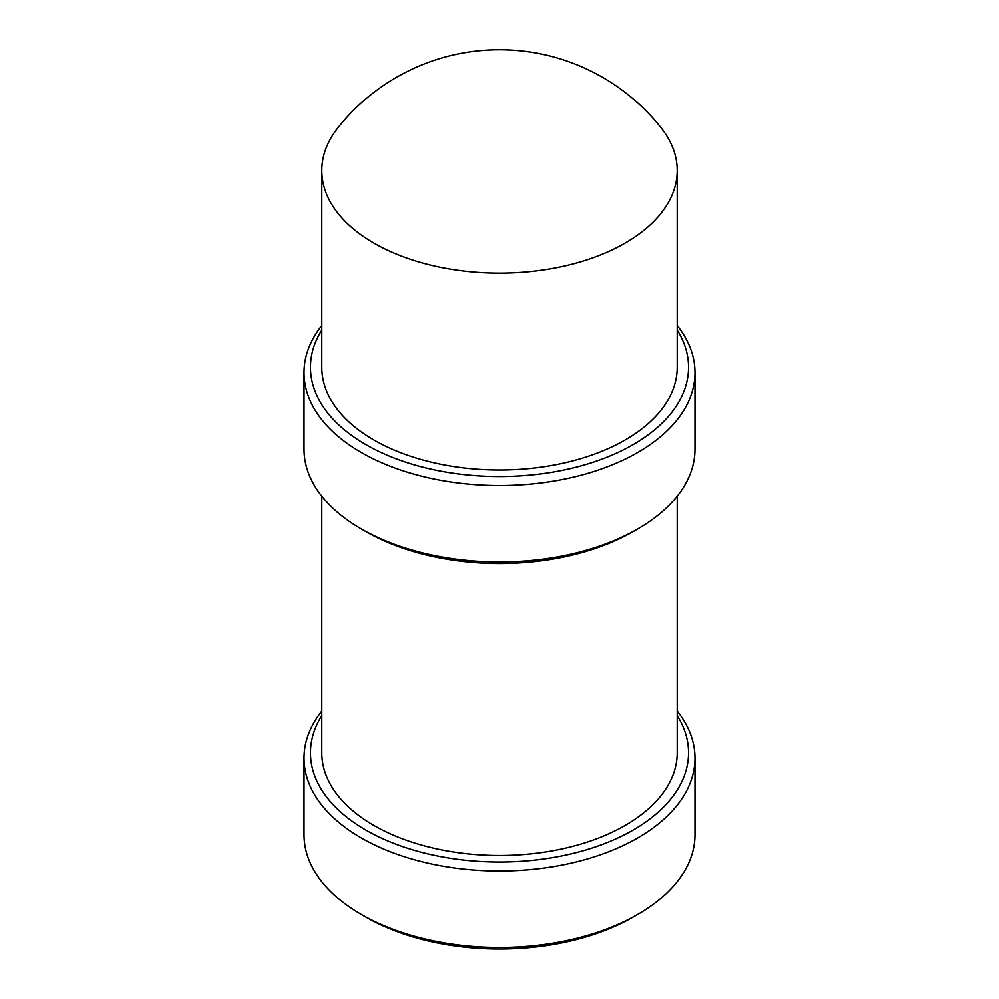 <?xml version="1.0" encoding="UTF-8"?>
<svg xmlns="http://www.w3.org/2000/svg" width="999" height="999" viewBox="0 0 999 999"><rect width="100%" height="100%" fill="white"/><g stroke="black" fill="none" stroke-linecap="round" stroke-linejoin="round"><path stroke-width="1.5" d="M661.026 127.735A177.685 102.585 180 0 1 677.185 170.479A177.685 102.585 180 0 1 567.494 265.259A177.685 102.585 180 0 1 373.851 243.019A177.685 102.585 180 0 1 321.815 170.479A177.685 102.585 180 0 1 337.974 127.735A206.244 206.244 0 0 1 661.026 127.735M321.815 170.479L321.815 367.382A177.685 102.585 0 0 0 373.851 439.922A177.685 102.585 0 0 0 567.494 462.15A177.685 102.585 0 0 0 677.185 367.382L677.185 170.479M677.185 330.182A189.011 109.128 180 0 1 600.961 459.453A189.011 109.128 180 0 1 365.846 444.543A189.011 109.128 180 0 1 321.815 330.182M677.185 325.637A195.454 112.85 180 0 1 694.954 372.639A195.454 112.85 180 0 1 574.3 476.898A195.454 112.85 180 0 1 361.288 452.435A195.454 112.85 180 0 1 304.046 372.639A195.454 112.85 180 0 1 321.815 325.637M304.046 372.639L304.046 449.163A195.454 112.85 0 0 0 361.288 528.958L361.288 528.958A195.454 112.85 0 0 0 637.712 528.958A195.454 112.85 0 0 0 694.954 449.163L694.954 372.639M365.846 531.593L361.288 528.958L365.846 531.593A189.011 109.128 0 0 0 365.846 531.593L365.846 531.593A189.011 109.128 0 0 0 633.154 531.593L637.712 528.958M321.815 496.178L321.815 752.884A177.685 102.585 0 0 0 373.851 825.424A177.685 102.585 0 0 0 567.494 847.651A177.685 102.585 0 0 0 677.185 752.884L677.185 496.178M677.185 715.684A189.011 109.128 180 0 1 600.961 844.942A189.011 109.128 180 0 1 365.846 830.044A189.011 109.128 180 0 1 321.815 715.684M677.185 711.138A195.454 112.85 180 0 1 694.954 758.141A195.454 112.85 180 0 1 574.3 862.399A195.454 112.85 180 0 1 361.288 837.936A195.454 112.85 180 0 1 304.046 758.141A195.454 112.85 180 0 1 321.815 711.138M304.046 758.141L304.046 834.664A195.454 112.85 0 0 0 361.288 914.46L361.288 914.46A195.454 112.85 0 0 0 637.712 914.46A195.454 112.85 0 0 0 694.954 834.664L694.954 758.141M365.846 917.094L361.288 914.46L365.846 917.082A189.011 109.128 0 0 0 365.846 917.094A189.011 109.128 0 0 0 633.154 917.082L637.712 914.46"/></g></svg>
